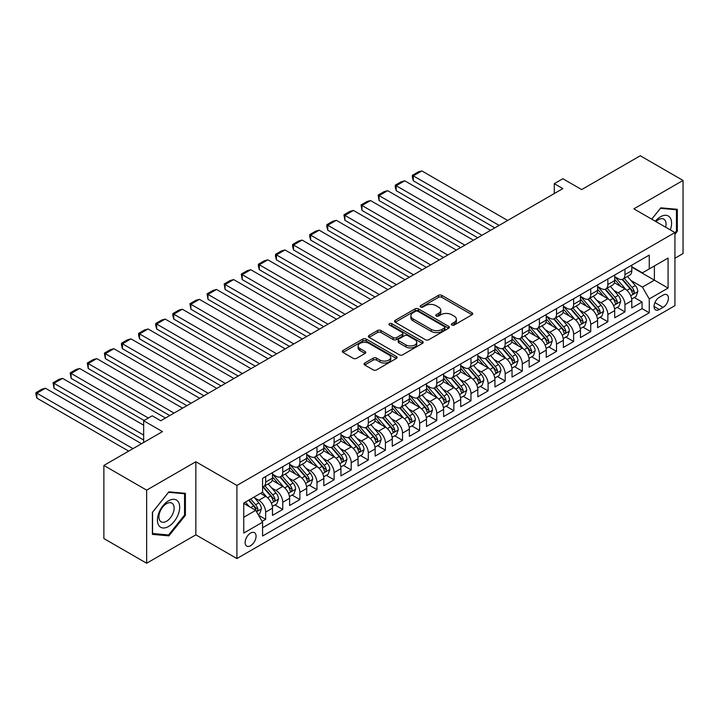 <?xml version="1.0" encoding="UTF-8"?>
<svg xmlns="http://www.w3.org/2000/svg" width="719" height="719" viewBox="0 0 719 719"><rect width="100%" height="100%" fill="white"/><g stroke="black" fill="none" stroke-linecap="round" stroke-linejoin="round"><path stroke-width="1.08" d="M451.856 325.051A1.663 0.962 0 0 0 454.21 325.051L472.05 314.751A2.373 1.375 0 0 0 472.751 313.781A2.373 1.375 0 0 0 472.05 312.81L441.826 295.356A2.373 1.375 0 0 0 438.464 295.356L420.615 305.656A1.663 0.962 0 0 0 420.13 306.339A1.663 0.962 0 0 0 420.615 307.022A1.663 0.962 0 0 0 422.97 307.022L425.28 305.683A7.603 4.386 0 0 1 436.029 305.683L438.545 307.139A7.603 4.386 0 0 1 440.774 310.24A7.603 4.386 0 0 1 438.545 313.34L436.235 314.679A1.663 0.962 0 0 0 435.75 315.353A1.663 0.962 0 0 0 436.235 316.036A1.663 0.962 0 0 0 438.59 316.036L440.9 314.706A7.603 4.386 0 0 1 451.649 314.706L454.165 316.153A7.603 4.386 0 0 1 456.394 319.263A7.603 4.386 0 0 1 454.165 322.364L451.856 323.694A1.663 0.962 0 0 0 451.37 324.377A1.663 0.962 0 0 0 451.856 325.051L451.856 323.694M250.598 545.712A7.747 4.467 120 0 0 255.649 538.882A7.747 4.467 120 0 0 254.463 532.68A7.747 4.467 120 0 0 250.598 533.067A7.747 4.467 120 0 0 245.538 539.888A7.747 4.467 120 0 0 246.725 546.089A7.747 4.467 120 0 0 250.598 545.712M364.731 363.041A2.373 1.375 0 0 0 364.039 364.012A2.373 1.375 0 0 0 364.731 364.973L373.215 369.872A2.373 1.375 0 0 0 376.576 369.872L396.394 358.43A2.373 1.375 0 0 0 397.086 357.46A2.373 1.375 0 0 0 396.394 356.489L366.16 339.035A2.373 1.375 0 0 0 362.807 339.035L342.99 350.486A2.373 1.375 0 0 0 342.289 351.447A2.373 1.375 0 0 0 342.99 352.418L353.227 358.332A2.373 1.375 0 0 0 356.588 358.332L365.072 353.442A2.373 1.375 0 0 0 365.764 352.472A2.373 1.375 0 0 0 365.072 351.501L359.994 348.562A6.354 3.667 0 0 1 358.125 345.974A6.354 3.667 0 0 1 362.052 342.586A6.354 3.667 0 0 1 368.973 343.376L388.88 354.871A6.354 3.667 0 0 1 390.741 357.46A6.354 3.667 0 0 1 386.813 360.848A6.354 3.667 0 0 1 379.893 360.057L376.576 358.143A2.373 1.375 0 0 0 373.215 358.143L364.731 363.041L364.731 364.973M674.925 258.247L683.05 253.555L683.05 180.451L640.278 155.762L581.671 189.591L562.851 178.725L554.295 183.669L562.851 188.603L160.768 420.75L152.212 415.807L143.656 420.75L143.656 442.482M146.649 490.142L146.649 563.238L195.847 534.837L195.847 461.742L146.649 490.142L103.878 465.445L162.476 431.616L143.656 420.75M195.847 461.742L236.911 485.451L674.925 232.561L674.925 305.665L236.911 558.546L236.911 485.451M683.05 180.451L633.861 208.852L674.925 232.561M425.45 339.719A2.373 1.375 0 0 0 428.803 339.719L448.62 328.277A2.373 1.375 0 0 0 449.321 327.307A2.373 1.375 0 0 0 448.62 326.336L418.395 308.882A2.373 1.375 0 0 0 415.034 308.882L395.216 320.323A2.373 1.375 0 0 0 394.524 321.294A2.373 1.375 0 0 0 395.216 322.265L425.45 339.719M390.084 325.41A1.663 0.962 0 0 1 391.774 325.644L391.774 323.667L422.511 341.417A2.373 1.375 0 0 1 423.203 342.388A2.373 1.375 0 0 1 422.511 343.358L402.694 354.8A2.373 1.375 0 0 1 399.333 354.8L369.099 337.346L377.583 332.484L377.583 330.506L369.099 335.405A2.373 1.375 0 0 0 368.407 336.375A2.373 1.375 0 0 0 369.099 337.346L369.099 335.405M377.583 332.484A2.373 1.375 0 0 1 380.944 332.484L380.944 330.506A2.373 1.375 0 0 0 377.583 330.506M380.944 330.506L393.203 337.588A2.373 1.375 0 0 0 396.564 337.588L402.191 334.335A2.373 1.375 0 0 0 402.883 333.364A2.373 1.375 0 0 0 402.191 332.394L389.419 325.024A1.663 0.962 0 0 1 388.934 324.35A1.663 0.962 0 0 1 389.959 323.46A1.663 0.962 0 0 1 391.774 323.667M146.649 563.238L103.878 538.549L103.878 465.445M262.102 521.383L265.653 519.334L258.552 515.235M254.508 497.791L258.804 500.271A9.68 5.59 60 0 1 265.653 512.117L272.492 508.171L272.492 515.379L282.765 509.456L274.973 504.963M271.62 487.904L275.916 490.385A9.68 5.59 60 0 1 282.765 502.239L289.604 498.294L289.604 505.502L299.868 499.579L292.085 495.076M288.732 478.027L293.028 480.508A9.68 5.59 60 0 1 299.868 492.362L306.716 488.417L306.716 495.625L316.98 489.693L309.197 485.199M305.845 468.15L310.141 470.63A9.68 5.59 60 0 1 316.98 482.485L323.829 478.53L323.829 485.747L334.092 479.816L326.309 475.322M322.948 458.273L327.244 460.753A9.68 5.59 60 0 1 334.092 472.608L340.932 468.653L340.932 475.87L351.205 469.938L343.412 465.445M340.06 448.395L344.356 450.876A9.68 5.59 60 0 1 351.205 462.73L358.044 458.776L358.044 465.993L368.308 460.061L360.525 455.567M357.172 438.518L361.468 440.999A9.68 5.59 60 0 1 368.308 452.853L375.156 448.899L375.156 456.107L385.42 450.184L377.637 445.69M374.284 428.641L378.58 431.121A9.68 5.59 60 0 1 385.42 442.976L392.268 439.021L392.268 446.229L402.532 440.307L394.749 435.813M391.388 418.764L395.684 421.244A9.68 5.59 60 0 1 402.532 433.09L409.372 429.144L409.372 436.352L419.644 430.429L411.852 425.936M408.5 408.877L412.796 411.358A9.68 5.59 60 0 1 419.644 423.212L426.484 419.267L426.484 426.475L436.748 420.552L428.964 416.058M425.612 399L429.908 401.481A9.68 5.59 60 0 1 436.748 413.335L443.596 409.39L443.596 416.598L453.86 410.666L446.077 406.172M442.724 389.123L447.02 391.603A9.68 5.59 60 0 1 453.86 403.458L460.708 399.503L460.708 406.72L470.972 400.789L463.189 396.295M459.827 379.246L464.123 381.726A9.68 5.59 60 0 1 470.972 393.581L477.811 389.626L477.811 396.843L488.084 390.911L480.301 386.418M476.94 369.368L481.236 371.849A9.68 5.59 60 0 1 488.084 383.703L494.924 379.749L494.924 386.966L505.187 381.034L497.404 376.54M494.052 359.491L498.348 361.972A9.68 5.59 60 0 1 505.187 373.826L512.036 369.872L512.036 377.08L522.3 371.157L514.516 366.663M511.164 349.614L515.46 352.094A9.68 5.59 60 0 1 522.3 363.949L529.148 359.994L529.148 367.202L539.412 361.28L531.629 356.786M528.267 339.736L532.563 342.217A9.68 5.59 60 0 1 539.412 354.072L546.251 350.117L546.251 357.325L556.524 351.402L548.741 346.909M545.379 329.85L549.676 332.331A9.68 5.59 60 0 1 556.524 344.185L563.363 340.24L563.363 347.448L573.627 341.525L565.844 337.031M562.492 319.973L566.788 322.454A9.68 5.59 60 0 1 573.627 334.308L580.476 330.363L580.476 337.571L590.739 331.648L582.956 327.145M579.604 310.096L583.9 312.576A9.68 5.59 60 0 1 590.739 324.431L597.588 320.476L597.588 327.693L607.852 321.761L600.068 317.268M596.716 300.218L601.003 302.699A9.68 5.59 60 0 1 607.852 314.554L614.7 310.599L614.7 317.816L624.964 311.884L624.964 304.676A9.68 5.59 -120 0 0 618.115 292.822L613.819 290.341M617.181 307.39L624.964 311.884M272.492 508.171A9.68 5.59 -120 0 0 265.653 496.317L260.521 493.351M289.604 498.294A9.68 5.59 -120 0 0 282.765 486.439L272.177 480.328M306.716 488.417A9.68 5.59 -120 0 0 299.868 476.562L289.29 470.451M323.829 478.53A9.68 5.59 -120 0 0 316.98 466.676L306.402 460.573M340.932 468.653A9.68 5.59 -120 0 0 334.092 456.799L323.514 450.696M358.044 458.776A9.68 5.59 -120 0 0 351.205 446.921L340.617 440.819M375.156 448.899A9.68 5.59 -120 0 0 368.308 437.044L357.729 430.933M392.268 439.021A9.68 5.59 -120 0 0 385.42 427.167L374.842 421.055M409.372 429.144A9.68 5.59 -120 0 0 402.532 417.29L391.954 411.178M426.484 419.267A9.68 5.59 -120 0 0 419.644 407.412L409.057 401.301M443.596 409.39A9.68 5.59 -120 0 0 436.748 397.535L426.169 391.424M460.708 399.503A9.68 5.59 -120 0 0 453.86 387.658L443.281 381.546M477.811 389.626A9.68 5.59 -120 0 0 470.972 377.772L460.394 371.669M494.924 379.749A9.68 5.59 -120 0 0 488.084 367.894L477.497 361.792M512.036 369.872A9.68 5.59 -120 0 0 505.187 358.017L494.609 351.906M529.148 359.994A9.68 5.59 -120 0 0 522.3 348.14L511.721 342.028M546.251 350.117A9.68 5.59 -120 0 0 539.412 338.263L528.833 332.151M563.363 340.24A9.68 5.59 -120 0 0 556.524 328.385L545.937 322.274M580.476 330.363A9.68 5.59 -120 0 0 573.627 318.508L563.049 312.397M597.588 320.476A9.68 5.59 -120 0 0 590.739 308.631L580.161 302.519M614.7 310.599A9.68 5.59 -120 0 0 607.852 298.745L597.273 292.642M663.116 295.096L659.35 297.271A7.505 4.332 120 0 0 654.452 303.876A7.505 4.332 120 0 0 655.602 309.889A7.505 4.332 120 0 0 659.35 309.512L663.116 307.346A7.505 4.332 120 0 0 668.014 300.731A7.505 4.332 120 0 0 666.864 294.718A7.505 4.332 120 0 0 663.116 295.096M243.75 517.258L255.73 510.346L262.57 522.201L262.57 536.023L649.257 312.774L649.257 298.942L642.418 287.088L630.931 280.464M262.57 522.201L243.75 533.067L243.75 503.03L262.57 492.164L262.57 478.333L649.257 255.083L649.257 268.915L668.077 258.049L668.077 288.076L649.257 298.942M272.492 474.189L275.916 476.167A9.68 5.59 60 0 0 280.761 476.643L287.6 472.689A9.68 5.59 -120 0 0 289.604 468.258L289.604 462.73M289.604 464.312L293.028 466.289A9.68 5.59 60 0 0 297.864 466.766L304.712 462.811A9.68 5.59 -120 0 0 306.716 458.38L306.716 452.853M306.716 454.435L310.141 456.403A9.68 5.59 60 0 0 314.976 456.889L321.824 452.934A9.68 5.59 -120 0 0 323.829 448.503L323.829 442.976M323.829 444.549L327.244 446.526A9.68 5.59 60 0 0 332.088 447.011L338.928 443.057A9.68 5.59 -120 0 0 340.932 438.626L340.932 433.09M340.932 434.671L344.356 436.649A9.68 5.59 60 0 0 349.2 437.125L356.04 433.18A9.68 5.59 -120 0 0 358.044 428.749L358.044 423.212M358.044 424.794L361.468 426.771A9.68 5.59 60 0 0 366.304 427.248L373.152 423.302A9.68 5.59 -120 0 0 375.156 418.871L375.156 413.335M375.156 414.917L378.58 416.894A9.68 5.59 60 0 0 383.416 417.371L390.264 413.425A9.68 5.59 -120 0 0 392.268 408.994L392.268 403.458M392.268 405.04L395.684 407.017A9.68 5.59 60 0 0 400.528 407.493L407.367 403.539A9.68 5.59 -120 0 0 409.372 399.108L409.372 393.581M409.372 395.162L412.796 397.14A9.68 5.59 60 0 0 417.64 397.616L424.48 393.661A9.68 5.59 -120 0 0 426.484 389.231L426.484 383.703M426.484 385.285L429.908 387.262A9.68 5.59 60 0 0 434.743 387.739L441.592 383.784A9.68 5.59 -120 0 0 443.596 379.353L443.596 373.826M443.596 375.408L447.02 377.376A9.68 5.59 60 0 0 451.856 377.861L458.704 373.907A9.68 5.59 -120 0 0 460.708 369.476L460.708 363.949M460.708 365.522L464.123 367.499A9.68 5.59 60 0 0 468.968 367.984L475.807 364.03A9.68 5.59 -120 0 0 477.811 359.599L477.811 354.063M477.811 355.644L481.236 357.622A9.68 5.59 60 0 0 486.08 358.098L492.919 354.152A9.68 5.59 -120 0 0 494.924 349.722L494.924 344.185M494.924 345.767L498.348 347.744A9.68 5.59 60 0 0 503.183 348.221L510.032 344.275A9.68 5.59 -120 0 0 512.036 339.844L512.036 334.308M512.036 335.89L515.46 337.867A9.68 5.59 60 0 0 520.295 338.343L527.144 334.398A9.68 5.59 -120 0 0 529.148 329.967L529.148 324.431M529.148 326.013L532.563 327.99A9.68 5.59 60 0 0 537.408 328.466L544.247 324.512A9.68 5.59 -120 0 0 546.251 320.081L546.251 314.554M546.251 316.135L549.676 318.113A9.68 5.59 60 0 0 554.52 318.589L561.359 314.634A9.68 5.59 -120 0 0 563.363 310.204L563.363 304.676M563.363 306.258L566.788 308.235A9.68 5.59 60 0 0 571.623 308.712L578.471 304.757A9.68 5.59 -120 0 0 580.476 300.326L580.476 294.799M580.476 296.381L583.9 298.349A9.68 5.59 60 0 0 588.735 298.834L595.584 294.88A9.68 5.59 -120 0 0 597.588 290.449L597.588 284.922M597.588 286.495L601.003 288.472A9.68 5.59 60 0 0 605.847 288.957L612.687 285.003A9.68 5.59 -120 0 0 614.7 280.572L614.7 275.035M262.57 527.728L642.076 308.631L642.076 302.007L631.803 307.939L631.803 300.722A9.68 5.59 -120 0 0 624.964 288.867L614.377 282.765M614.7 276.617L618.115 278.595A9.68 5.59 -120 0 0 622.96 279.08A9.68 5.59 -120 0 0 624.964 274.649L624.964 269.113M622.96 279.08L629.799 275.125A9.68 5.59 -120 0 0 631.803 270.695L631.803 265.158M265.653 476.562L265.653 482.089A9.68 5.59 60 0 1 263.648 486.52A9.68 5.59 60 0 1 262.57 486.916M263.648 486.52L270.488 482.566A9.68 5.59 -120 0 0 272.492 478.135L272.492 472.608M282.765 466.676L282.765 472.212A9.68 5.59 60 0 1 280.761 476.643M299.868 456.799L299.868 462.335A9.68 5.59 60 0 1 297.864 466.766M316.98 446.921L316.98 452.458A9.68 5.59 60 0 1 314.976 456.889M334.092 437.044L334.092 442.58A9.68 5.59 60 0 1 332.088 447.011M351.205 427.167L351.205 432.694A9.68 5.59 60 0 1 349.2 437.125M368.308 417.29L368.308 422.817A9.68 5.59 60 0 1 366.304 427.248M385.42 407.412L385.42 412.94A9.68 5.59 60 0 1 383.416 417.371M402.532 397.535L402.532 403.062A9.68 5.59 60 0 1 400.528 407.493M419.644 387.649L419.644 393.185A9.68 5.59 60 0 1 417.64 397.616M436.748 377.772L436.748 383.308A9.68 5.59 60 0 1 434.743 387.739M453.86 367.894L453.86 373.431A9.68 5.59 60 0 1 451.856 377.861M470.972 358.017L470.972 363.553A9.68 5.59 60 0 1 468.968 367.984M488.084 348.14L488.084 353.667A9.68 5.59 60 0 1 486.08 358.098M505.187 338.263L505.187 343.79A9.68 5.59 60 0 1 503.183 348.221M522.3 328.385L522.3 333.913A9.68 5.59 60 0 1 520.295 338.343M539.412 318.508L539.412 324.035A9.68 5.59 60 0 1 537.408 328.466M556.524 308.622L556.524 314.158A9.68 5.59 60 0 1 554.52 318.589M573.627 298.745L573.627 304.281A9.68 5.59 60 0 1 571.623 308.712M590.739 288.867L590.739 294.404A9.68 5.59 60 0 1 588.735 298.834M607.852 278.99L607.852 284.526A9.68 5.59 60 0 1 605.847 288.957M607.852 314.554L607.852 321.761M590.739 324.431L590.739 331.648M573.627 334.308L573.627 341.525M556.524 344.185L556.524 351.402M539.412 354.072L539.412 361.28M522.3 363.949L522.3 371.157M505.187 373.826L505.187 381.034M488.084 383.703L488.084 390.911M470.972 393.581L470.972 400.789M453.86 403.458L453.86 410.666M436.748 413.335L436.748 420.552M419.644 423.212L419.644 430.429M402.532 433.09L402.532 440.307M385.42 442.976L385.42 450.184M368.308 452.853L368.308 460.061M351.205 462.73L351.205 469.938M334.092 472.608L334.092 479.816M316.98 482.485L316.98 489.693M299.868 492.362L299.868 499.579M282.765 502.239L282.765 509.456M265.653 512.117L265.653 519.334M255.73 510.346L243.75 503.426M642.418 287.088L654.389 280.176L654.389 265.949L668.077 258.049M631.803 267.135L668.077 288.076M631.803 266.74L642.418 272.869L649.257 268.915M195.847 534.837L236.911 558.546M554.295 183.669L554.295 193.546M634.284 297.513L642.076 302.007M642.076 308.631L649.257 312.774M674.925 234.304L677.316 231.32L677.316 209.31L660.806 207.836L651.702 219.16M152.383 534.388L168.893 535.862L185.403 515.325L185.403 493.306L168.893 491.832L152.383 512.377L152.383 534.388M676.462 230.826L677.316 231.32M184.549 514.831L185.403 515.325M167.15 534.855L168.893 535.862M452.521 325.285L454.165 324.341A7.603 4.386 0 0 0 456.394 321.231L456.394 319.263M440.774 310.24L440.774 312.217A7.603 4.386 0 0 1 438.545 315.317L436.9 316.27M472.024 314.769L441.826 297.333A2.373 1.375 0 0 0 438.464 297.333L421.28 307.256M448.593 328.295L418.395 310.86A2.373 1.375 0 0 0 415.034 310.86L395.252 322.283M444.423 327.99A1.663 0.962 0 0 0 444.908 327.307A1.663 0.962 0 0 0 444.423 326.633L417.892 311.309A1.663 0.962 0 0 0 415.537 311.309L413.101 312.711A7.603 4.386 0 0 0 410.873 315.821A7.603 4.386 0 0 0 413.101 318.921L431.238 329.392A7.603 4.386 0 0 0 441.987 329.392L444.423 327.99L444.423 329.958A1.663 0.962 0 0 0 444.908 329.284L444.908 327.307M410.873 315.821L410.873 317.789A7.603 4.386 0 0 0 413.101 320.899L413.101 318.921M444.423 329.958L441.987 331.369A7.603 4.386 0 0 1 431.238 331.369L413.101 320.899M380.944 332.484L393.203 339.557A2.373 1.375 0 0 0 396.564 339.557L402.191 336.312A2.373 1.375 0 0 0 402.883 335.342L402.883 333.364M391.774 325.644L422.475 343.376M405.92 344.931A6.354 3.667 0 0 0 412.85 345.722A6.354 3.667 0 0 0 416.768 342.334A6.354 3.667 0 0 0 414.908 339.745L407.898 335.692A2.373 1.375 0 0 0 404.536 335.692L398.91 338.946A2.373 1.375 0 0 0 398.218 339.916A2.373 1.375 0 0 0 398.91 340.878L405.92 344.931L405.92 346.909A6.354 3.667 0 0 0 412.85 347.699A6.354 3.667 0 0 0 416.768 344.311L416.768 342.334M398.218 339.916L398.218 341.885A2.373 1.375 0 0 0 398.91 342.855L398.91 340.878M405.92 346.909L398.91 342.855M390.741 357.46L390.741 359.437A6.354 3.667 0 0 1 386.813 362.825A6.354 3.667 0 0 1 379.893 362.034L376.576 360.12A2.373 1.375 0 0 0 373.215 360.12L364.767 364.991M358.125 345.974L358.125 347.951A6.354 3.667 0 0 0 359.994 350.539L359.994 348.562M365.036 353.46L359.994 350.539M396.358 358.448L366.16 341.013A2.373 1.375 0 0 0 362.807 341.013L343.017 352.436M631.659 299.032L636.081 296.48L637.789 291.537A6.408 3.703 -120 0 0 635.299 285.515L627.48 276.464M499.121 225.398L413.308 175.858L421.864 170.924L507.668 220.463M625.916 289.496L616.641 278.765A18.514 10.686 -120 0 0 614.7 276.725M413.308 180.802L412.373 177.296L412.373 175.319L413.308 175.858L413.308 180.802L494.843 227.869M620.83 286.486L615.644 280.482A15.369 8.871 -120 0 0 614.7 279.448M622.088 279.421L629.988 288.58A6.408 3.703 60 0 1 632.28 292.993C633.241 294.287 633.924 293.891 634.329 291.806A6.408 3.703 -120 0 0 632.046 287.393L624.227 278.343M622.546 279.278L631.048 289.11A3.262 1.887 60 0 1 631.866 290.386L634.329 291.806M632.28 292.993L632.747 293.756M412.373 175.319L418.359 171.859L421.864 170.924M670.324 229.909A15.728 9.077 120 0 0 660.464 216.805A15.728 9.077 120 0 0 655.315 221.245M665.632 227.204A10.767 6.219 120 0 0 663.826 219.151A10.767 6.219 120 0 0 658.442 219.69A10.767 6.219 120 0 0 655.953 221.605M651.738 219.178L660.464 208.321L676.462 209.75L676.462 231.078L674.925 232.992M675.402 209.139L676.462 209.75M178.186 514.516A15.728 9.077 120 0 0 174.115 499.319A15.728 9.077 120 0 0 158.917 512.791A15.728 9.077 120 0 0 162.988 527.98A15.728 9.077 120 0 0 178.186 514.516M173.117 513.069A10.767 6.219 120 0 0 171.913 503.156A10.767 6.219 120 0 0 159.933 511.892A10.767 6.219 120 0 0 161.146 521.805A10.767 6.219 120 0 0 173.117 513.069M152.554 533.552L152.554 512.225L168.552 492.317L184.549 493.746L184.549 515.083L168.552 534.981L152.383 533.453M183.489 493.135L184.549 493.746M614.547 308.909L618.969 306.357L620.686 301.414A6.408 3.703 -120 0 0 618.187 295.392L610.368 286.342M482.009 235.284L396.205 185.736L404.752 180.802L490.565 230.341M608.804 299.374L599.529 288.643A18.514 10.686 -120 0 0 597.588 286.602M396.205 190.679L395.261 187.174L395.261 185.196L396.205 185.736L396.205 190.679L477.731 237.746M603.717 296.363L598.532 290.359A15.369 8.871 -120 0 0 597.588 289.326M604.976 289.299L612.885 298.457A6.408 3.703 60 0 1 615.167 302.87C616.129 304.164 616.812 303.769 617.226 301.692A6.408 3.703 -120 0 0 614.934 297.271L607.115 288.22M605.443 289.155L613.936 298.987A3.262 1.887 60 0 1 614.763 300.263L617.226 301.692M615.167 302.87L615.635 303.634M395.261 185.196L401.247 181.736L404.752 180.802M597.444 318.787L601.866 316.234L603.574 311.291A6.408 3.703 -120 0 0 601.075 305.269L593.256 296.219M464.896 245.161L379.093 195.622L387.649 190.679L473.453 240.218M591.692 309.251L582.417 298.52A18.514 10.686 -120 0 0 580.476 296.48M379.093 200.556L378.149 195.074L379.093 195.622L379.093 200.556L460.618 247.624M586.605 306.24L581.419 300.236A15.369 8.871 -120 0 0 580.476 299.203M587.863 299.176L595.772 308.334A6.408 3.703 60 0 1 598.055 312.756C599.026 314.041 599.709 313.646 600.113 311.57A6.408 3.703 -120 0 0 597.822 307.148L590.011 298.097M588.331 299.032L596.824 308.864A3.262 1.887 60 0 1 597.651 310.15L600.113 311.57M598.055 312.756L598.523 313.511M378.149 195.074L384.135 191.613L387.649 190.679M580.332 328.664L584.754 326.111L586.461 321.168A6.408 3.703 -120 0 0 583.963 315.147L576.153 306.096M447.784 255.038L361.981 205.499L370.537 200.556L456.34 250.095M574.58 319.128L565.314 308.397A18.514 10.686 -120 0 0 563.363 306.357M361.981 210.433L361.037 204.951L361.981 205.499L361.981 210.433L443.506 257.51M569.502 316.117L564.316 310.114A15.369 8.871 -120 0 0 563.363 309.08M570.751 309.062L578.66 318.211A6.408 3.703 60 0 1 580.952 322.633C581.914 323.918 582.597 323.523 583.001 321.447A6.408 3.703 -120 0 0 580.718 317.025L572.899 307.975M571.219 308.909L579.721 318.742A3.262 1.887 60 0 1 580.539 320.027L583.001 321.447M580.952 322.633L581.419 323.388M361.037 204.951L367.032 201.5L370.537 200.556M563.22 338.541L567.642 335.989L569.349 331.046A6.408 3.703 -120 0 0 566.86 325.033L559.04 315.983M430.681 264.916L344.868 215.376L353.424 210.433L439.228 259.972M557.477 329.005L548.202 318.274A18.514 10.686 -120 0 0 546.251 316.243M344.868 220.311L343.934 214.828L344.868 215.376L344.868 220.311L426.403 267.387M552.39 325.995L547.204 319.991A15.369 8.871 -120 0 0 546.251 318.957M553.648 318.939L561.548 328.089A6.408 3.703 60 0 1 563.84 332.511C564.801 333.796 565.485 333.4 565.889 331.324A6.408 3.703 -120 0 0 563.606 326.902L555.787 317.852M554.106 318.787L562.609 328.628A3.262 1.887 60 0 1 563.426 329.904L565.889 331.324M563.84 332.511L564.307 333.265M343.934 214.828L349.919 211.377L353.424 210.433M546.107 348.418L550.529 345.866L552.246 340.932A6.408 3.703 -120 0 0 549.747 334.91L541.928 325.86M413.569 274.793L327.765 225.254L336.312 220.311L422.125 269.85M540.364 338.892L531.089 328.152A18.514 10.686 -120 0 0 529.148 326.12M327.765 230.197L326.821 226.683L326.821 224.714L327.765 225.254L327.765 230.197L409.291 277.264M535.278 335.872L530.092 329.868A15.369 8.871 -120 0 0 529.148 328.835M536.536 328.817L544.445 337.966A6.408 3.703 60 0 1 546.728 342.388C547.689 343.673 548.372 343.278 548.786 341.201A6.408 3.703 -120 0 0 546.494 336.789L538.675 327.729M537.003 328.664L545.496 338.505A3.262 1.887 60 0 1 546.323 339.781L548.786 341.201M546.728 342.388L547.195 343.152M326.821 224.714L332.807 221.254L336.312 220.311M529.004 358.296L533.426 355.743L535.134 350.809A6.408 3.703 -120 0 0 532.635 344.787L524.816 335.737M396.457 284.67L310.653 235.131L319.209 230.197L405.013 279.736M523.252 348.769L513.977 338.029A18.514 10.686 -120 0 0 512.036 335.998M310.653 240.074L309.709 236.56L309.709 234.592L310.653 235.131L310.653 240.074L392.179 287.142M518.165 345.749L512.98 339.745A15.369 8.871 -120 0 0 512.036 338.721M519.424 338.694L527.333 347.852A6.408 3.703 60 0 1 529.615 352.265C530.586 353.559 531.269 353.164 531.674 351.079A6.408 3.703 -120 0 0 529.382 346.666L521.572 337.615M519.891 338.541L528.384 348.382A3.262 1.887 60 0 1 529.211 349.659L531.674 351.079M529.615 352.265L530.083 353.029M309.709 234.592L315.695 231.132L319.209 230.197M511.892 368.182L516.314 365.62L518.022 360.686A6.408 3.703 -120 0 0 515.523 354.665L507.713 345.614M379.344 294.547L293.541 245.008L302.097 240.074L387.901 289.613M506.14 358.646L496.874 347.906A18.514 10.686 -120 0 0 494.924 345.875M293.541 249.951L292.597 246.446L292.597 244.469L293.541 245.008L293.541 249.951L375.066 297.019M501.062 355.635L495.876 349.632A15.369 8.871 -120 0 0 494.924 348.598M502.311 348.571L510.22 357.729A6.408 3.703 60 0 1 512.512 362.142C513.474 363.437 514.157 363.041 514.561 360.956A6.408 3.703 -120 0 0 512.279 356.543L504.459 347.493M502.779 348.418L511.281 358.26A3.262 1.887 60 0 1 512.099 359.536L514.561 360.956M512.512 362.142L512.971 362.906M292.597 244.469L298.592 241.009L302.097 240.074M494.78 378.059L499.202 375.507L500.909 370.564A6.408 3.703 -120 0 0 498.42 364.542L490.601 355.492M362.241 304.425L276.429 254.886L284.985 249.951L370.788 299.49M489.037 368.523L479.762 357.792A18.514 10.686 -120 0 0 477.811 355.752M276.429 259.829L275.494 256.324L275.494 254.346L276.429 254.886L276.429 259.829L357.963 306.896M483.95 365.513L478.764 359.509A15.369 8.871 -120 0 0 477.811 358.475M485.208 358.448L493.108 367.607A6.408 3.703 60 0 1 495.4 372.02C496.362 373.314 497.045 372.918 497.449 370.833A6.408 3.703 -120 0 0 495.166 366.42L487.347 357.37M485.667 358.305L494.169 368.137A3.262 1.887 60 0 1 494.987 369.413L497.449 370.833M495.4 372.02L495.867 372.784M275.494 254.346L281.48 250.886L284.985 249.951M477.668 387.936L482.089 385.384L483.806 380.441A6.408 3.703 -120 0 0 481.308 374.419L473.488 365.369M345.129 314.302L259.325 264.763L267.872 259.829L353.685 309.368M471.925 378.401L462.65 367.67A18.514 10.686 -120 0 0 460.708 365.629M259.325 269.706L258.382 266.201L258.382 264.224L259.325 264.763L259.325 269.706L340.851 316.773M466.838 375.39L461.652 369.386A15.369 8.871 -120 0 0 460.708 368.353M468.096 368.326L476.005 377.484A6.408 3.703 60 0 1 478.288 381.897C479.249 383.191 479.933 382.796 480.346 380.719A6.408 3.703 -120 0 0 478.054 376.298L470.235 367.247M468.563 368.182L477.056 378.014A3.262 1.887 60 0 1 477.883 379.29L480.346 380.719M478.288 381.897L478.755 382.661M258.382 264.224L264.367 260.763L267.872 259.829M460.564 397.814L464.986 395.261L466.694 390.318A6.408 3.703 -120 0 0 464.195 384.297L456.376 375.246M328.017 324.188L242.213 274.649L250.769 269.706L336.573 319.245M454.812 388.278L445.537 377.547A18.514 10.686 -120 0 0 443.596 375.507M242.213 279.583L241.269 274.101L242.213 274.649L242.213 279.583L323.739 326.651M449.726 385.267L444.54 379.264A15.369 8.871 -120 0 0 443.596 378.23M450.984 378.203L458.893 387.361A6.408 3.703 60 0 1 461.176 391.783C462.146 393.068 462.829 392.673 463.234 390.597A6.408 3.703 -120 0 0 460.942 386.175L453.132 377.124M451.451 378.059L459.944 387.892A3.262 1.887 60 0 1 460.771 389.177L463.234 390.597M461.176 391.783L461.643 392.538M241.269 274.101L247.255 270.641L250.769 269.706M443.452 407.691L447.874 405.139L449.582 400.195A6.408 3.703 -120 0 0 447.083 394.174L439.273 385.123M310.905 334.065L225.101 284.526L233.657 279.583L319.461 329.122M437.7 398.155L428.434 387.424A18.514 10.686 -120 0 0 426.484 385.384M225.101 289.46L224.157 283.978L225.101 284.526L225.101 289.46L306.627 336.537M432.622 395.144L427.437 389.141A15.369 8.871 -120 0 0 426.484 388.107M433.872 388.089L441.781 397.239A6.408 3.703 60 0 1 444.072 401.66C445.034 402.946 445.717 402.55 446.122 400.474A6.408 3.703 -120 0 0 443.839 396.052L436.02 387.002M434.339 387.936L442.832 397.769A3.262 1.887 60 0 1 443.659 399.054L446.122 400.474M444.072 401.66L444.531 402.415M224.157 283.978L230.152 280.527L233.657 279.583M426.34 417.568L430.762 415.016L432.47 410.073A6.408 3.703 -120 0 0 429.98 404.06L422.161 395.01M293.801 343.943L207.989 294.404L216.545 289.46L302.348 339M420.588 408.033L411.322 397.301A18.514 10.686 -120 0 0 409.372 395.27M207.989 299.338L207.054 293.855L207.989 294.404L207.989 299.338L289.523 346.414M415.51 405.022L410.324 399.018A15.369 8.871 -120 0 0 409.372 397.984M416.768 397.967L424.668 407.116A6.408 3.703 60 0 1 426.96 411.538C427.922 412.823 428.605 412.427 429.009 410.351A6.408 3.703 -120 0 0 426.727 405.929L418.907 396.879M417.227 397.814L425.729 407.655A3.262 1.887 60 0 1 426.547 408.931L429.009 410.351M426.96 411.538L427.428 412.293M207.054 293.855L213.04 290.404L216.545 289.46M409.228 427.446L413.65 424.893L415.366 419.959A6.408 3.703 -120 0 0 412.868 413.937L405.049 404.887M276.689 353.82L190.877 304.281L199.433 299.338L285.245 348.877M403.485 417.91L394.21 407.179A18.514 10.686 -120 0 0 392.268 405.148M190.877 309.224L189.942 303.733L190.877 304.281L190.877 309.224L272.411 356.291M398.398 414.899L393.212 408.895A15.369 8.871 -120 0 0 392.268 407.862M399.656 407.844L407.565 416.993A6.408 3.703 60 0 1 409.848 421.415C410.81 422.7 411.493 422.305 411.906 420.229A6.408 3.703 -120 0 0 409.614 415.816L401.795 406.756M400.124 407.691L408.617 417.532A3.262 1.887 60 0 1 409.444 418.809L411.906 420.229M409.848 421.415L410.315 422.179M189.942 303.733L195.928 300.281L199.433 299.338M392.125 437.323L396.546 434.77L398.254 429.836A6.408 3.703 -120 0 0 395.756 423.815L387.936 414.764M259.577 363.697L173.773 314.158L182.329 309.215L268.133 358.763M386.373 427.796L377.098 417.056A18.514 10.686 -120 0 0 375.156 415.025M173.773 319.101L172.83 315.587L172.83 313.619L173.773 314.158L173.773 319.101L255.299 366.169M381.286 424.776L376.1 418.773A15.369 8.871 -120 0 0 375.156 417.748M382.544 417.721L390.453 426.879A6.408 3.703 60 0 1 392.736 431.292C393.706 432.586 394.389 432.191 394.794 430.106A6.408 3.703 -120 0 0 392.502 425.693L384.692 416.643M383.011 417.568L391.504 427.41A3.262 1.887 60 0 1 392.331 428.686L394.794 430.106M392.736 431.292L393.203 432.056M172.83 313.619L178.815 310.159L182.329 309.215M375.012 447.2L379.434 444.648L381.142 439.713A6.408 3.703 -120 0 0 378.643 433.692L370.833 424.641M242.465 373.574L156.661 324.035L165.217 319.101L251.021 368.64M369.26 437.673L359.994 426.933A18.514 10.686 -120 0 0 358.044 424.902M156.661 328.978L155.717 325.473L155.717 323.496L156.661 324.035L156.661 328.978L238.187 376.046M364.173 434.662L358.997 428.659A15.369 8.871 -120 0 0 358.044 427.625M365.432 427.598L373.341 436.757A6.408 3.703 60 0 1 375.633 441.169C376.594 442.464 377.277 442.068 377.682 439.983A6.408 3.703 -120 0 0 375.399 435.57L367.58 426.52M365.899 427.446L374.392 437.287A3.262 1.887 60 0 1 375.219 438.563L377.682 439.983M375.633 441.169L376.091 441.933M155.717 323.496L161.712 320.036L165.217 319.101M357.9 457.086L362.322 454.534L364.03 449.591A6.408 3.703 -120 0 0 361.54 443.569L353.721 434.519M225.353 383.452L139.549 333.913L148.105 328.978L233.909 378.518M352.148 447.551L342.882 436.819A18.514 10.686 -120 0 0 340.932 434.779M139.549 338.856L138.614 335.351L138.614 333.373L139.549 333.913L139.549 338.856L221.084 385.923M347.07 444.54L341.885 438.536A15.369 8.871 -120 0 0 340.932 437.503M348.329 437.476L356.229 446.634A6.408 3.703 60 0 1 358.52 451.047C359.482 452.341 360.165 451.945 360.57 449.86A6.408 3.703 -120 0 0 358.287 445.447L350.468 436.397M348.787 437.332L357.289 447.164A3.262 1.887 60 0 1 358.107 448.44L360.57 449.86M358.52 451.047L358.988 451.811M138.614 333.373L144.6 329.913L148.105 328.978M340.788 466.964L345.21 464.411L346.926 459.468A6.408 3.703 -120 0 0 344.428 453.446L336.609 444.396M208.249 393.329L122.437 343.79L130.993 338.856L216.805 388.395M335.045 457.428L325.77 446.697A18.514 10.686 -120 0 0 323.829 444.657M122.437 348.733L121.502 345.228L121.502 343.251L122.437 343.79L122.437 348.733L203.971 395.801M329.958 454.417L324.772 448.413A15.369 8.871 -120 0 0 323.829 447.38M331.216 447.353L339.125 456.511A6.408 3.703 60 0 1 341.408 460.924C342.37 462.218 343.053 461.823 343.457 459.747A6.408 3.703 -120 0 0 341.174 455.325L333.355 446.274M331.684 447.209L340.177 457.041A3.262 1.887 60 0 1 341.004 458.318L343.457 459.747M341.408 460.924L341.876 461.688M121.502 343.251L127.488 339.79L130.993 338.856M323.685 476.841L328.107 474.288L329.814 469.345A6.408 3.703 -120 0 0 327.316 463.324L319.497 454.273M191.137 403.215L105.334 353.676L113.89 348.733L199.693 398.272M317.933 467.305L308.658 456.574A18.514 10.686 -120 0 0 306.716 454.534M105.334 358.61L104.39 353.128L105.334 353.676L105.334 358.61L186.859 405.678M312.846 464.294L307.66 458.291A15.369 8.871 -120 0 0 306.716 457.257M314.104 457.23L322.013 466.388A6.408 3.703 60 0 1 324.296 470.81C325.267 472.095 325.95 471.7 326.354 469.624A6.408 3.703 -120 0 0 324.062 465.202L316.252 456.152M314.571 457.086L323.065 466.919A3.262 1.887 60 0 1 323.892 468.195L326.354 469.624M324.296 470.81L324.763 471.565M104.39 353.128L110.375 349.668L113.89 348.733M306.573 486.718L310.994 484.166L312.702 479.222A6.408 3.703 -120 0 0 310.204 473.201L302.384 464.15M174.025 413.092L88.221 363.553L96.777 358.61L182.581 408.149M300.821 477.182L291.555 466.451A18.514 10.686 -120 0 0 289.604 464.411M88.221 368.488L87.278 363.005L88.221 363.553L88.221 368.488L169.747 415.564M295.734 474.172L290.548 468.168A15.369 8.871 -120 0 0 289.604 467.134M296.992 467.116L304.901 476.266A6.408 3.703 60 0 1 307.193 480.687C308.154 481.973 308.837 481.577 309.242 479.501A6.408 3.703 -120 0 0 306.959 475.079L299.14 466.029M297.459 466.964L305.952 476.796A3.262 1.887 60 0 1 306.779 478.081L309.242 479.501M307.193 480.687L307.651 481.442M87.278 363.005L93.272 359.554L96.777 358.61M289.46 496.595L293.882 494.043L295.59 489.1A6.408 3.703 -120 0 0 293.1 483.087L285.281 474.028M148.366 418.027L71.109 373.431L79.665 368.488L165.469 418.027M283.708 487.06L274.442 476.329A18.514 10.686 -120 0 0 272.492 474.297M71.109 378.365L70.174 372.882L71.109 373.431L71.109 378.365L144.088 420.498M278.63 484.049L273.445 478.045A15.369 8.871 -120 0 0 272.492 477.012M279.889 476.994L287.789 486.143A6.408 3.703 60 0 1 290.081 490.565C291.042 491.85 291.725 491.454 292.13 489.378A6.408 3.703 -120 0 0 289.847 484.957L282.028 475.906M280.347 476.841L288.849 486.682A3.262 1.887 60 0 1 289.667 487.958L292.13 489.378M290.081 490.565L290.548 491.32M70.174 372.882L76.16 369.431L79.665 368.488M272.348 506.473L276.77 503.92L278.487 498.986A6.408 3.703 -120 0 0 275.988 492.964L268.169 483.914M143.656 435.067L53.997 383.308L62.553 378.365L143.656 425.19M266.605 496.937L262.507 492.2M53.997 388.242L53.062 382.76L53.997 383.308L53.997 388.242L143.656 440.01M261.518 493.926L260.853 493.162M262.777 486.871L270.686 496.02A6.408 3.703 60 0 1 272.968 500.442C273.93 501.727 274.613 501.332 275.018 499.256A6.408 3.703 -120 0 0 272.735 494.843L264.916 485.783M263.244 486.718L271.737 496.559A3.262 1.887 60 0 1 272.564 497.836L275.018 499.256M272.968 500.442L273.436 501.197M53.062 382.76L59.048 379.308L62.553 378.365M258.211 514.642L259.667 513.797L261.374 508.863A6.408 3.703 -120 0 0 258.876 502.842L253.951 497.144M132.961 448.656L36.894 393.185L45.45 388.242L141.517 443.713M249.358 506.67L245.404 502.078M36.894 398.128L35.95 394.614L35.95 392.646L36.894 393.185L36.894 398.128L128.683 451.119M244.406 503.803L243.75 503.048M248.648 500.199L253.573 505.906A6.408 3.703 60 0 1 255.856 510.319C256.818 511.604 257.51 511.218 257.914 509.133A6.408 3.703 -120 0 0 255.622 504.72L250.706 499.022M249.044 499.975L254.625 506.437A3.262 1.887 60 0 1 255.452 507.713L257.914 509.133M255.856 510.319L256.324 511.083M35.95 392.646L41.936 389.186L45.45 388.242M258.804 500.271L265.653 496.317M275.916 490.385L282.765 486.439M293.028 480.508L299.868 476.562M310.141 470.63L316.98 466.676M327.244 460.753L334.092 456.799M344.356 450.876L351.205 446.921M361.468 440.999L368.308 437.044M378.58 431.121L385.42 427.167M395.684 421.244L402.532 417.29M412.796 411.358L419.644 407.412M429.908 401.481L436.748 397.535M447.02 391.603L453.86 387.658M464.123 381.726L470.972 377.772M481.236 371.849L488.084 367.894M498.348 361.972L505.187 358.017M515.46 352.094L522.3 348.14M532.563 342.217L539.412 338.263M549.676 332.331L556.524 328.385M566.788 322.454L573.627 318.508M583.9 312.576L590.739 308.631M601.003 302.699L607.852 298.745M618.115 292.822L624.964 288.867M624.964 274.649L631.803 270.695M265.653 482.089L272.492 478.135M282.765 472.212L289.604 468.258M299.868 462.335L306.716 458.38M316.98 452.458L323.829 448.503M334.092 442.58L340.932 438.626M351.205 432.694L358.044 428.749M368.308 422.817L375.156 418.871M385.42 412.94L392.268 408.994M402.532 403.062L409.372 399.108M419.644 393.185L426.484 389.231M436.748 383.308L443.596 379.353M453.86 373.431L460.708 369.476M470.972 363.553L477.811 359.599M488.084 353.667L494.924 349.722M505.187 343.79L512.036 339.844M522.3 333.913L529.148 329.967M539.412 324.035L546.251 320.081M556.524 314.158L563.363 310.204M573.627 304.281L580.476 300.326M590.739 294.404L597.588 290.449M607.852 284.526L614.7 280.572M624.964 304.676L631.803 300.722M654.91 302.609L663.116 307.346M654.047 306.456L659.35 309.512M454.165 324.341L454.165 322.364M436.235 316.036L436.235 314.679M438.545 315.317L438.545 313.34M420.615 307.022L420.615 305.656M438.464 297.333L438.464 295.356M441.826 297.333L441.826 295.356M472.05 314.751L472.05 312.81M395.216 322.265L395.216 320.323M415.034 310.86L415.034 308.882M418.395 310.86L418.395 308.882M448.62 328.277L448.62 326.336M431.238 331.369L431.238 329.392M441.987 331.369L441.987 329.392M393.203 339.557L393.203 337.588M396.564 339.557L396.564 337.588M402.191 336.312L402.191 334.335M422.511 343.358L422.511 341.417M373.215 360.12L373.215 358.143M376.576 360.12L376.576 358.143M379.893 362.034L379.893 360.057M365.072 353.442L365.072 351.501M342.99 352.418L342.99 350.486M362.807 341.013L362.807 339.035M366.16 341.013L366.16 339.035M396.394 358.43L396.394 356.489M630.68 295.743L637.753 291.662M616.641 278.765L617.522 278.253M632.046 287.393L635.299 285.515M626.932 290.341L629.988 288.58M613.577 305.62L620.641 301.54M599.529 288.643L600.41 288.13M614.934 297.271L618.187 295.392M609.82 300.218L612.885 298.457M596.464 315.497L603.529 311.417M582.417 298.52L583.307 298.008M597.822 307.148L601.075 305.269M592.717 310.105L595.772 308.334M579.352 325.374L586.425 321.294M565.314 308.397L566.195 307.885M580.718 317.025L583.963 315.147M575.604 319.982L578.66 318.211M562.24 335.252L569.313 331.171M548.202 318.274L549.082 317.762M563.606 326.902L566.86 325.033M558.492 329.859L561.548 328.089M545.137 345.129L552.201 341.049M531.089 328.152L531.97 327.648M546.494 336.789L549.747 334.91M541.38 339.736L544.445 337.966M528.025 355.015L535.089 350.935M513.977 338.029L514.867 337.526M529.382 346.666L532.635 344.787M524.277 349.614L527.333 347.852M510.912 364.893L517.986 360.812M496.874 347.906L497.755 347.403M512.279 356.543L515.523 354.665M507.165 359.491L510.22 357.729M493.8 374.77L500.873 370.689M479.762 357.792L480.643 357.28M495.166 366.42L498.42 364.542M490.052 369.368L493.108 367.607M476.697 384.647L483.761 380.567M462.65 367.67L463.53 367.157M478.054 376.298L481.308 374.419M472.94 379.246L476.005 377.484M459.585 394.524L466.649 390.444M445.537 377.547L446.418 377.035M460.942 386.175L464.195 384.297M455.837 389.132L458.893 387.361M442.473 404.402L449.546 400.321M428.434 387.424L429.315 386.912M443.839 396.052L447.083 394.174M438.725 399.009L441.781 397.239M425.36 414.279L432.434 410.198M411.322 397.301L412.203 396.789M426.727 405.929L429.98 404.06M421.613 408.886L424.668 407.116M408.257 424.156L415.321 420.076M394.21 407.179L395.091 406.675M409.614 415.816L412.868 413.937M404.5 418.764L407.565 416.993M391.145 434.042L398.209 429.962M377.098 417.056L377.978 416.553M392.502 425.693L395.756 423.815M387.397 428.641L390.453 426.879M374.033 443.92L381.097 439.839M359.994 426.933L360.875 426.43M375.399 435.57L378.643 433.692M370.285 438.518L373.341 436.757M356.921 453.797L363.994 449.717M342.882 436.819L343.763 436.307M358.287 445.447L361.54 443.569M353.173 448.395L356.229 446.634M339.817 463.674L346.882 459.594M325.77 446.697L326.651 446.184M341.174 455.325L344.428 453.446M336.061 458.273L339.125 456.511M322.705 473.551L329.769 469.471M308.658 456.574L309.538 456.062M324.062 465.202L327.316 463.324M318.957 468.159L322.013 466.388M305.593 483.429L312.657 479.348M291.555 466.451L292.435 465.939M306.959 475.079L310.204 473.201M301.845 478.036L304.901 476.266M288.481 493.306L295.554 489.226M274.442 476.329L275.323 475.816M289.847 484.957L293.1 483.087M284.733 487.913L287.789 486.143M271.378 503.183L278.442 499.103M272.735 494.843L275.988 492.964M267.621 497.791L270.686 496.02M256.539 511.748L261.33 508.98M255.622 504.72L258.876 502.842M250.805 507.497L253.573 505.906"/></g></svg>
